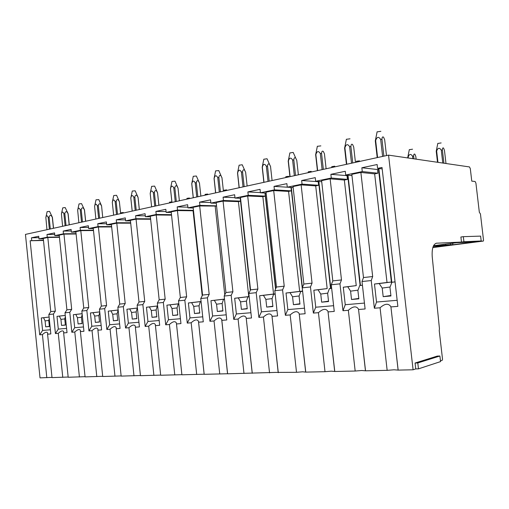 <?xml version="1.0" encoding="UTF-8"?>
<svg xmlns="http://www.w3.org/2000/svg" width="509" height="509" viewBox="0 0 509 509"><rect width="100%" height="100%" fill="white"/><g stroke="black" fill="none" stroke-linecap="round" stroke-linejoin="round"><path stroke-width="0.76" d="M439.903 356.001L437.276 356.09L415.077 363.025L417.794 362.949L439.903 356.001L440.552 361.606L418.468 368.853L417.794 362.949M418.468 368.853L415.751 368.917L415.077 363.025M481.19 240.973L463.928 241.75L463.336 236.666L480.617 236.112L481.19 240.973L478.81 241.279L483.327 241.075L483.537 240.261L480.445 213.926L479.338 212.304L475.921 183.164L475.12 181.497L471.767 181.128L470.31 168.644L469.483 166.939L388.552 155.13L25.45 234.401L40.026 377.869L51.994 377.379M463.336 236.666L460.893 236.997L461.485 242.068L436.563 243.2C433.204 244.097 431.759 248.589 432.217 256.67L439.445 328.769L439.235 330.672L442.531 359.22L442.245 360.27L440.463 360.849M463.928 241.75L461.485 242.068M415.751 368.917L413.092 369.782L388.552 155.13M413.092 369.782L398.159 370.107L390.899 306.717C388.507 303.122 384.893 303.472 380.064 307.78L374.363 308.231L376.514 302.053L374.471 284.022L379.205 283.545L382.208 288.069L383.188 296.664L390.944 295.971L389.958 287.311L391.917 282.247L395.067 281.929M240.598 201.189L238.428 201.634L223.069 201.08L216.191 202.512L225.932 292.529L224.176 296.053L226.766 319.957L221.841 320.346L227.612 373.803L275.458 372.403L296.505 372.308L302.639 371.805L305.75 372.111L325.003 371.691L331.365 371.169L334.782 371.481L355.174 371.036L361.778 370.501L365.532 370.813L387.158 370.342L394.03 369.788L398.159 370.107M216.579 206.088L199.674 205.941L193.134 207.303L202.563 295.074L200.775 298.516L203.276 321.822L198.599 322.197L204.185 374.312L227.606 373.746M193.509 210.79L177.425 210.567L171.202 211.859L180.339 297.498L178.519 300.864L180.943 323.597L176.489 323.953L181.904 374.796L204.173 374.217M171.558 215.161L156.244 214.963L150.32 216.198L159.177 299.801L157.332 303.097L159.68 325.289L155.436 325.626L160.685 375.254L181.891 374.669M150.645 219.258L136.062 219.156L130.406 220.333L139.002 302.002L137.137 305.222L139.415 326.899L135.369 327.217L140.459 375.693L160.672 375.101M130.705 223.177L116.796 223.158L111.395 224.284L119.742 304.102L117.865 307.258L120.073 328.432L116.211 328.738L121.155 376.106L140.439 375.521M111.675 226.931L98.396 226.982L93.236 228.057L101.348 306.106L99.452 309.192L101.603 329.902L97.913 330.195L102.716 376.507L121.136 375.922M93.491 230.532L80.797 230.641L75.86 231.665L83.75 308.021L81.847 311.05L83.934 331.302L80.403 331.582L85.079 376.889L102.691 376.31M76.102 233.981L63.956 234.14L59.229 235.12L66.908 309.854L64.993 312.825L67.029 332.644L63.644 332.918L68.193 377.258L85.054 376.679M59.451 237.296L47.821 237.493L43.284 238.435L50.766 311.616L48.845 314.53L50.83 333.936L47.585 334.19L52.013 377.608L68.168 377.035M433.299 246.261L442.607 245.771L437.772 246.394L446.915 245.548L432.898 247.349M433.553 245.707L456.579 242.704L471.83 241.998L466.74 242.653L475.934 241.807L450.045 245.141L452.895 244.619L450.669 244.727L433.407 246M62.772 377.373L58.261 333.344L55.436 333.567L58.3 329.1L56.995 316.356L65.26 315.408M63.644 332.918L63.676 331.696C62.842 330.252 61.035 330.799 58.261 333.344M66.59 328.394L58.293 329.1M47.821 237.493L55.354 311.114L53.439 314.04L55.436 333.567M59.419 236.984L47.267 237.181L38.989 238.906L43.329 238.829M47.267 237.181L46.987 234.503L54.711 234.401M46.987 234.503L54.558 232.899L54.832 235.603L59.267 235.54M76.064 233.65L63.472 233.809L54.832 235.61M79.417 377.016L74.785 332.033L71.833 332.262L74.689 327.707L73.347 314.689L82.114 313.684M80.403 331.582L80.409 330.392C79.519 328.859 77.648 329.406 74.785 332.033M83.489 326.956L74.683 327.707M63.956 234.14L71.693 309.332L69.784 312.322L71.833 332.262M63.472 233.809L63.186 231.067L71.254 230.997M63.186 231.067L71.088 229.394L71.368 232.161L75.905 232.117M93.452 230.176L80.39 230.284L71.368 232.161M96.799 376.635L92.04 330.659L88.954 330.907L91.798 326.25L90.424 312.952L99.732 311.877M97.913 330.195L97.887 329.03C96.945 327.402 94.992 327.942 92.04 330.659M101.138 325.461L91.798 326.25M80.797 230.641L88.751 307.474L86.848 310.522L88.954 330.907M80.39 230.284L80.098 227.485L88.528 227.447M80.098 227.485L88.35 225.735L88.642 228.566L93.281 228.535M111.636 226.556L98.065 226.6L88.642 228.566M114.97 376.246L110.071 329.228L106.852 329.482L109.67 324.729L119.602 323.889M116.211 328.738L116.167 327.605C115.161 325.881 113.132 326.422 110.071 329.228M98.396 226.982L106.572 305.534L104.682 308.645L106.852 329.482M109.677 324.736L108.258 311.139L118.145 309.987M98.065 226.6L97.773 223.737L106.591 223.737M97.773 223.737L106.4 221.911L106.699 224.8L111.452 224.8M130.66 222.77L116.561 222.751L106.699 224.8M133.982 375.833L128.942 327.726L125.564 328L128.37 323.145L126.913 309.237L137.43 308.015M135.369 327.217L135.299 326.123C134.223 324.29 132.105 324.825 128.942 327.726M138.925 322.248L128.37 323.145M116.796 223.158L125.214 303.504L123.337 306.679L125.564 328M116.561 222.751L116.256 219.818L125.494 219.869M116.256 219.818L125.284 217.903L125.596 220.868L130.463 220.887M150.6 218.819L135.922 218.717L125.596 220.868M153.896 375.4L148.704 326.161L145.167 326.441L147.941 321.478L159.177 320.524M155.436 325.626L155.347 324.577C154.195 322.623 151.981 323.151 148.704 326.161M136.062 219.156L144.728 301.379L142.87 304.617L145.167 326.441M147.947 321.478L146.446 307.245L157.631 305.941M135.922 218.717L135.61 215.721L145.294 215.829M135.61 215.721L145.071 213.71L145.396 216.745L150.384 216.789M171.508 214.69L156.225 214.486L145.396 216.745M174.778 374.948L169.421 324.513L165.711 324.806L168.454 319.735L166.914 305.165L178.831 303.765M176.489 323.953L176.375 322.954C175.141 320.874 172.825 321.395 169.421 324.513M180.421 318.723L168.454 319.735M156.244 214.963L165.183 299.146L163.344 302.461L165.711 324.806M156.225 214.486L155.894 211.42L166.068 211.598M155.894 211.42L165.826 209.314L166.157 212.418L171.272 212.501M193.465 210.376L177.526 210.052L166.157 212.418M196.697 374.471L191.168 322.782L187.274 323.094L189.978 317.909L202.741 316.821M198.599 322.197L198.465 321.262C197.136 319.041 194.705 319.55 191.168 322.782M177.425 210.567L186.644 296.811L184.831 300.202L187.274 323.094M201.093 301.481L188.387 302.976L189.984 317.909M202.213 295.754L193.089 210.872M177.526 210.052L177.189 206.902L187.885 207.169M177.189 206.902L187.617 204.694L187.961 207.876L193.21 208.003M216.554 205.852L199.903 205.388L187.961 207.876M219.742 373.975L214.028 320.969L209.937 321.294L212.59 315.987L226.206 314.829M221.841 320.346L221.695 319.48C220.263 317.113 217.706 317.61 214.028 320.969M199.674 205.941L209.193 294.355L207.411 297.822L209.937 321.294M224.507 299.076L210.949 300.679L212.597 315.987M224.774 294.851L215.199 206.368M199.903 205.388L199.56 202.162L210.815 202.537M199.56 202.162L210.522 199.84L210.879 203.104L216.274 203.276M240.585 201.112L223.451 200.482L210.879 203.104M252.279 373.269L246.152 317.616C244.606 315.084 241.915 315.561 238.085 319.06L233.771 319.397L236.373 313.964L250.924 312.73M243.989 373.447L238.085 319.06M265.335 196.15L262.854 196.659L247.705 195.965L240.458 197.473L250.536 289.85L248.818 293.458L251.497 317.991L246.311 318.405M223.069 201.08L232.906 291.772L231.162 295.315L233.771 319.397M238.428 201.634L248.774 296.588L234.674 298.261L236.38 313.964M223.451 200.482L223.088 197.174L234.961 197.677M223.088 197.174L234.636 194.731L235.005 198.077L240.553 198.306M265.335 196.118L248.252 195.316L235.005 198.077M278.289 372.703L271.946 315.656C270.266 312.946 267.429 313.41 263.427 317.043L258.884 317.406L261.422 311.839L276.985 310.515M269.541 372.893L263.427 317.043M248.252 195.316L247.877 191.925L260.054 189.342L260.436 192.777L274.415 189.87L291.339 190.85L288.571 191.416L273.689 190.57L266.042 192.154L276.476 287.025L274.809 290.715L277.577 315.924L272.105 316.356M247.705 195.965L257.885 289.048L256.18 292.681L258.884 317.406M262.854 196.659L273.549 294.056L259.66 295.716L261.422 311.832M247.877 191.925L260.411 192.58M260.436 192.777L266.143 193.076M305.75 372.111L299.184 313.595C297.358 310.694 294.355 311.133 290.175 314.918L285.377 315.3L287.839 309.593L304.503 308.174M296.505 372.308L290.175 314.918M274.415 189.87L274.027 186.377L286.885 183.654L287.28 187.185L302.053 184.112L318.615 185.295L315.701 185.887L301.124 184.869L293.044 186.542L303.86 284.041L302.251 287.827L305.12 313.735L299.337 314.193M273.689 190.57L284.232 286.179L282.578 289.901L285.377 315.3M288.571 191.416L299.648 291.39L286.013 293.031L287.839 309.593M274.027 186.377L291.123 187.433L302.257 287.808M291.339 190.85L290.963 187.465M287.28 187.185L293.159 187.56M334.782 371.481L327.993 311.425C326.002 308.308 322.814 308.728 318.437 312.672L313.359 313.08L315.733 307.22L333.611 305.699M325.003 371.691L318.437 312.672M302.053 184.112L301.652 180.523L315.249 177.641L315.656 181.274L331.289 178.016L347.431 179.422L344.351 180.046L330.144 178.837L321.593 180.612L332.816 280.885L331.27 284.766L334.248 311.419L328.133 311.902M301.124 184.869L312.055 283.144L310.458 286.961L313.359 313.08M315.701 185.887L327.172 288.584L313.843 290.2L315.739 307.22M301.652 180.523L318.672 181.719M318.615 185.295L318.227 181.815M315.656 181.274L321.72 181.751M365.532 370.813L358.508 309.135C356.332 305.788 352.947 306.176 348.347 310.299L342.977 310.725L345.248 304.713L364.444 303.078M355.174 371.036L348.347 310.299M377.913 173.206L377.493 169.529L361.848 167.766L362.281 171.565L377.913 173.206L374.649 173.874L360.881 172.449L351.821 174.332L363.483 277.545L362.007 281.528L365.106 308.969L358.622 309.485M330.144 178.837L341.488 279.937L339.961 283.85L342.977 310.725M344.351 180.046L356.249 285.613L343.282 287.203L345.248 304.713M331.289 178.016L330.875 174.332L347.774 175.688M347.431 179.422L347.03 175.847M330.875 174.332L345.28 171.278L345.706 175.013L351.967 175.611M387.158 370.342L380.064 307.78M361.848 167.766L377.137 164.528L377.576 168.377L382.011 167.455L397.853 306.367L390.969 306.914M397.16 300.297L376.514 302.053M377.493 169.529L378.569 169.306M377.576 168.377L382.176 168.905M46.815 377.723L42.425 334.604L39.715 334.814L42.584 330.436L41.312 317.953L49.106 317.062L43.57 317.724L45.078 320.905L45.689 326.842L49.373 326.511L48.762 320.543L49.258 318.545M47.585 334.19L47.642 332.956C46.853 331.588 45.116 332.135 42.425 334.604M50.404 329.768L42.578 330.436M43.494 240.477L30.146 240.751L39.715 334.814M43.462 240.184L30.146 240.751M31.73 240.42L31.463 237.792L38.862 237.671M31.463 237.792L38.716 236.252L38.989 238.906M437.727 246.025L437.772 246.394M452.73 243.207L452.895 244.619M450.529 243.493L450.669 244.727M445.629 244.212L445.763 245.363M466.696 242.239L466.74 242.653M56.995 316.356L59.349 316.121L60.921 319.359L61.538 325.423L65.381 325.079L64.758 318.984L65.375 316.553M59.349 316.121L65.26 315.44M73.347 314.689L75.809 314.441L77.438 317.75L78.081 323.947L82.089 323.59L81.446 317.361L82.197 314.473M75.809 314.441L82.121 313.716M90.424 312.952L92.988 312.691L94.687 316.07L95.342 322.401L99.535 322.025L98.873 315.663L99.777 312.303M92.988 312.691L99.732 311.909M118.126 310.134L117.089 313.888L117.77 320.396L113.386 320.791L117.751 320.225M108.258 311.139L110.943 310.865L112.712 314.314L113.386 320.791M110.943 310.865L118.152 310.026M137.239 308.187L136.151 312.036L136.851 318.691L132.264 319.098L136.826 318.507M126.913 309.237L129.725 308.95L131.564 312.481L132.264 319.098M129.725 308.95L137.43 308.053M157.262 306.144L157.65 306.106L157.262 306.144L156.11 310.089L156.836 316.903L152.026 317.336L156.81 316.7M146.446 307.245L149.385 306.946L151.313 310.554L152.026 317.336M149.385 306.946L157.637 305.985M178.258 304.007L178.85 303.949L178.258 304.007L177.043 308.047L177.787 315.026L172.748 315.478L177.768 314.81M166.914 305.165L170 304.846L172.01 308.543L172.748 315.478M170 304.846L178.831 303.816M200.304 301.761L201.112 301.678L200.304 301.761L199.019 305.909L199.789 313.06L194.495 313.538L199.763 312.825M188.387 302.976L191.626 302.645L193.732 306.424L194.495 313.538M191.626 302.645L201.1 301.532M223.476 299.4L224.526 299.298L223.476 299.4L222.121 303.657L222.91 310.993L217.343 311.495L222.885 310.738M210.949 300.679L214.353 300.329L216.56 304.204L217.343 311.495M214.353 300.329L224.507 299.133M234.674 298.261L238.257 297.899L240.572 301.862L241.387 309.345L247.247 308.817L246.426 301.29L247.864 296.919L249.181 296.785M248.774 296.588L249.156 296.55M238.257 297.899L249.162 296.601M259.66 295.716L263.439 295.335L265.87 299.4L266.71 307.08L272.894 306.526L272.048 298.796L273.568 294.304L275.184 294.138M273.549 294.056L275.159 293.89M263.439 295.335L275.159 293.928M286.013 293.031L290.003 292.63L292.56 296.798L293.432 304.687L299.96 304.102L299.076 296.162L300.698 291.536L302.639 291.339M299.648 291.39L302.607 291.091M290.003 292.63L302.613 291.11M313.843 290.2L318.061 289.767L320.753 294.049L321.656 302.161L328.559 301.544L327.65 293.381L329.374 288.616L331.671 288.387M327.172 288.584L318.061 289.767M343.282 287.203L347.749 286.745L350.586 291.148L351.528 299.496L358.839 298.84L357.891 290.435L359.729 285.524L362.427 285.25M356.249 285.613L347.749 286.745M374.471 284.022L387.012 282.476L374.649 173.874M387.012 282.476L391.376 282.031M379.205 283.545L391.376 282.037M41.312 317.953L43.57 317.724M61.538 325.423L65.368 324.939M60.921 319.359L64.783 318.901M78.081 323.947L82.07 323.438M77.438 317.75L81.472 317.266M95.342 322.401L99.516 321.866M94.687 316.07L98.899 315.567M112.712 314.314L117.121 313.786M131.564 312.481L136.183 311.922M151.313 310.554L156.148 309.968M172.01 308.543L177.087 307.913M193.732 306.424L199.064 305.763M216.56 304.204L222.172 303.504M247.864 296.919L249.181 296.76M241.387 309.345L247.215 308.537M240.572 301.862L246.483 301.118M273.568 294.304L275.178 294.107M266.71 307.08L272.862 306.214M265.87 299.4L272.111 298.605M300.698 291.536L302.632 291.307M293.432 304.687L299.922 303.765M292.56 296.798L299.152 295.952M329.374 288.616L331.671 288.336M321.656 302.161L328.515 301.169M320.753 294.049L327.732 293.146M359.729 285.524L362.421 285.193M351.528 299.496L358.788 298.414M350.586 291.148L357.992 290.168M391.917 282.247L395.06 281.859M383.188 296.664L390.887 295.487M382.208 288.069L390.072 287.012M45.689 326.842L49.36 326.377M45.078 320.905L48.781 320.46M360.881 172.449L372.677 276.54L371.226 280.561L374.363 308.231M371.226 280.561L362.007 281.528M339.961 283.85L331.27 284.766M310.458 286.961L302.251 287.827M282.578 289.901L274.809 290.715M256.18 292.681L248.818 293.458M231.162 295.315L224.176 296.053M207.411 297.822L200.775 298.516M184.831 300.202L178.519 300.864M163.344 302.461L157.332 303.097M142.87 304.617L137.137 305.222M123.337 306.679L117.865 307.258M104.682 308.645L99.452 309.192M86.848 310.522L81.847 311.05M69.784 312.322L64.993 312.825M53.439 314.04L48.845 314.53M362.281 171.565L345.706 175.013M372.677 276.54L363.483 277.545M341.488 279.937L332.816 280.885M312.055 283.144L303.86 284.041M284.232 286.179L276.476 287.025M257.885 289.048L250.536 289.85M232.906 291.772L225.932 292.529M209.193 294.355L202.563 295.074M186.644 296.811L180.339 297.498M165.183 299.146L159.177 299.801M144.728 301.379L139.002 302.002M125.214 303.504L119.742 304.102M106.572 305.534L101.348 306.106M88.751 307.474L83.75 308.021M71.693 309.332L66.908 309.854M55.354 311.114L50.766 311.616M441.144 142.934L437.785 143.468M445.992 163.51L444.459 150.359L443.587 148.125C442.843 147.495 442.442 148.113 442.391 149.99L443.931 163.211M442.391 149.99L441.271 150.098L442.779 163.045M441.271 150.098C439.375 147.406 437.835 147.731 436.652 151.078L437.956 162.339M436.652 151.078L436.232 151.3L437.505 162.276M436.607 149.347L436.232 151.3M380.872 131.316L377.099 131.876M386.477 155.582L384.67 139.771L383.57 137.195C382.609 136.457 382.074 137.15 381.96 139.294L383.888 156.148M381.96 139.294L380.668 139.409L382.609 156.428M380.668 139.409C378.601 136.348 376.927 136.736 375.661 140.579L377.589 157.523M378.849 168.524L391.828 282.47M375.661 140.579L375.292 140.853L377.201 157.605M378.435 168.473L391.516 283.278M375.693 138.97L375.292 140.853M412.564 149.207L409.319 149.691M416.114 159.152L415.802 156.428L414.905 154.259C414.135 153.654 413.715 154.272 413.645 156.104L413.957 158.84M413.645 156.104L412.551 156.206L412.831 158.674M412.551 156.206C410.738 153.572 409.274 153.883 408.154 157.141L408.256 158.006M408.154 157.141L407.862 157.949M408.142 155.576L407.792 157.345M350.014 138.804L346.368 139.301M355.441 162.358L353.704 146.993L352.584 144.505C351.592 143.792 351.032 144.48 350.898 146.567L352.75 162.944M350.898 146.567L349.638 146.681L351.509 163.217M349.638 146.681C347.679 143.697 346.101 144.066 344.911 147.788L346.769 164.248M348.01 175.236L360.448 285.441M344.911 147.788L344.599 148.043L346.438 164.324M347.666 175.204L360.111 285.479M344.949 146.458L344.599 148.043M320.855 145.879L317.336 146.312M326.116 168.759L324.443 153.813L323.31 151.408C322.292 150.728 321.713 151.408 321.561 153.438L323.349 169.363M321.561 153.438L320.326 153.553L322.133 169.631M320.326 153.553C318.469 150.639 316.98 150.982 315.86 154.596L317.654 170.61M318.876 181.528L330.831 288.438M315.86 154.596L317.381 170.668M318.589 181.503L330.551 288.476M315.892 153.565L315.605 154.831M359.475 160.863L356.427 161.264M295.716 158.083L293.197 152.426L289.856 152.954M298.376 174.816L296.76 160.271L295.614 157.936C294.577 157.287 293.973 157.955 293.808 159.941L295.532 175.44M293.808 159.941L292.605 160.049L294.342 175.694M292.605 160.049C290.836 157.205 289.424 157.535 288.374 161.041L290.105 176.623M291.301 187.446L302.397 287.483M288.374 161.041L289.882 176.674M291.072 187.427L302.588 291.307M288.387 160.322L288.17 161.258M335.017 166.818L334.737 166.195L331.817 166.647M269.598 164.477L267.047 158.757L263.815 159.247M272.08 180.555L270.521 166.392L269.369 164.127C268.313 163.504 267.696 164.159 267.518 166.099L269.178 181.191M267.518 166.099L266.341 166.208L268.02 181.446M266.341 166.208C264.655 163.421 263.318 163.739 262.326 167.143L263.999 182.324M265.176 193.026L275.7 288.743M262.326 167.143L263.821 182.362M264.992 193.013L275.554 289.067M311.438 171.966L311.152 171.361L308.32 171.787M244.829 170.56L242.227 164.757L239.103 165.221M247.132 186.001L245.624 172.195L244.466 170C243.397 169.402 242.768 170.051 242.57 171.94L244.18 186.65M242.57 171.94L241.419 172.042L243.041 186.898M241.419 172.042C239.815 169.325 238.549 169.624 237.614 172.939L239.224 187.732M240.382 198.3L250.396 290.143M237.614 172.939L239.09 187.757M240.242 198.294L250.288 290.385M288.902 176.884L288.616 176.299L285.861 176.699M221.3 176.356L218.775 170.579L215.612 170.897M221.969 177.762L220.798 175.58C219.723 175.007 219.08 175.643 218.87 177.488L220.429 191.836M221.962 177.711L223.426 191.18M218.87 177.488L217.75 177.596L219.315 192.078M217.75 177.596C216.217 174.937 215.014 175.217 214.13 178.443L215.689 192.866M214.13 178.443L215.593 192.892M198.93 181.891L196.353 176.006L193.261 176.299M199.458 183.043L198.287 180.886C197.199 180.339 196.55 180.962 196.328 182.769L197.836 196.767M199.452 182.96L200.864 196.105M196.328 182.769L195.227 182.871L196.748 197.002M195.227 182.871C193.77 180.269 192.618 180.542 191.785 183.679L193.299 197.759M177.622 187.178L174.994 181.172L171.972 181.452M178.016 188.069L176.839 185.944C175.745 185.416 175.09 186.033 174.861 187.796L176.324 201.462M178.004 187.961L179.378 200.794M174.861 187.796L173.785 187.897L175.255 201.698M173.785 187.897C172.386 185.352 171.291 185.607 170.496 188.667L171.966 202.417M226.931 190.417L226.62 189.87L224.081 190.226M157.306 192.23L154.621 186.097L151.663 186.358M158.897 205.267L157.555 192.733L156.39 190.767C155.29 190.258 154.621 190.862 154.386 192.593L155.805 205.941M157.555 192.733L158.884 205.273M154.386 192.593L153.336 192.688L154.768 206.17M153.336 192.688C151.994 190.201 150.95 190.442 150.2 193.426L151.625 206.858L150.193 193.554M150.2 193.426L151.669 186.332M207.952 194.559L207.64 194.031L205.165 194.368M137.92 197.066L135.178 190.799L132.27 191.053M139.345 209.536L138.066 197.403L136.864 195.367C135.763 194.877 135.089 195.475 134.847 197.168L136.227 210.217M138.028 197.288L139.32 209.543M134.847 197.168L133.816 197.269L135.203 210.44M132.276 191.028L130.813 197.976L132.206 211.095M130.832 198.084L130.813 197.982C131.532 195.055 132.531 194.826 133.816 197.269M189.736 198.535L189.412 198.02L187 198.345M117.515 214.302L116.173 201.545C116.421 199.884 117.102 199.293 118.203 199.77L119.367 201.64L116.593 195.297L113.736 195.532L112.298 202.308L113.647 215.148L112.311 202.397M120.665 213.615L119.367 201.64L120.62 213.627M116.173 201.545L115.161 201.64L116.51 214.524M112.298 202.315L112.298 202.308C112.979 199.471 113.933 199.242 115.161 201.64M171.87 201.85L169.542 202.162M99.618 218.215L98.313 205.725C98.568 204.103 99.249 203.517 100.349 203.975L101.584 205.922L98.81 199.598L96.01 199.808L94.61 206.349C95.266 203.664 96.169 203.492 97.321 205.821L98.631 218.425M101.577 205.922L102.729 217.534M98.313 205.725L97.321 205.821M94.61 206.349L95.889 219.023M84.449 209.803L81.542 203.625L79.029 203.918L77.667 210.204C78.316 207.685 79.169 207.564 80.237 209.823L81.516 222.166M85.677 221.256L84.5 209.899L83.26 208.009C82.153 207.564 81.472 208.136 81.211 209.733L82.477 221.956M84.411 209.791L85.601 221.269M81.211 209.733L80.237 209.823M77.667 210.204L78.889 222.738M68.034 213.519L65.209 207.577L62.747 207.857L61.43 213.907C62.06 211.547 62.874 211.464 63.867 213.659L65.114 225.742M69.275 224.838L68.13 213.716L66.87 211.871C65.769 211.445 65.088 212.011 64.821 213.57L66.055 225.538M68.021 213.608L69.179 224.857M64.821 213.57L63.867 213.659M61.43 213.907L62.594 226.295M123.598 212.978L123.254 212.507L121.04 212.787M52.287 217.088L49.538 211.362L47.133 211.642L45.848 217.47C46.465 215.25 47.235 215.212 48.164 217.343L49.379 229.177M53.54 228.274L52.421 217.375L51.154 215.581C50.054 215.161 49.373 215.721 49.106 217.254L50.308 228.98M52.3 217.279L53.426 228.293M49.106 217.254L48.164 217.343M45.848 217.47L46.962 229.705M432.828 247.571L483.327 241.075M436.143 243.257L436.563 243.2M63.72 332.186L63.67 331.696M80.46 330.945L80.403 330.392M97.951 329.66L97.887 329.03M116.237 328.33L116.167 327.611M135.381 326.943L135.299 326.123M155.442 325.512L155.347 324.577M181.878 374.662L176.375 322.954M204.141 374.185L198.465 321.262M227.548 373.689L221.695 319.48M252.203 373.167L246.152 317.616M278.2 372.613L271.946 315.656M305.654 372.028L299.184 313.595M334.693 371.417L327.993 311.425M365.456 370.768L358.508 309.135M398.108 370.081L390.899 306.717M47.681 333.389L47.636 332.956M437.804 143.379L436.264 151.039M377.124 131.767L375.33 140.808L377.239 157.599M378.473 168.479L391.548 283.201M409.331 149.614L407.798 157.306M346.387 139.205L344.65 147.979L346.489 164.312M347.717 175.204L360.162 285.473M317.355 146.229L315.656 154.755L317.431 170.655M318.647 181.509L330.608 288.469M356.44 161.2L356.243 162.18M289.875 152.878L288.221 161.168L289.933 176.661M331.823 166.596L331.633 167.556M263.827 159.183L262.211 167.245L263.866 182.349M265.043 193.019L275.592 288.978M308.327 171.737L308.142 172.685M239.109 165.164L237.525 173.015L239.128 187.751M240.28 198.294L250.32 290.315M285.873 176.661L285.683 177.59M215.619 170.852L214.066 178.506L215.619 192.886M193.267 176.26L191.74 183.724L193.248 197.772M171.978 181.414L170.47 188.699L171.934 202.423M224.087 190.194L223.909 191.072M205.165 194.336L204.993 195.208M130.813 197.982L132.194 211.101M187 198.319L186.828 199.172M169.548 202.143L169.376 202.983M121.047 212.768L120.875 213.57"/></g></svg>
